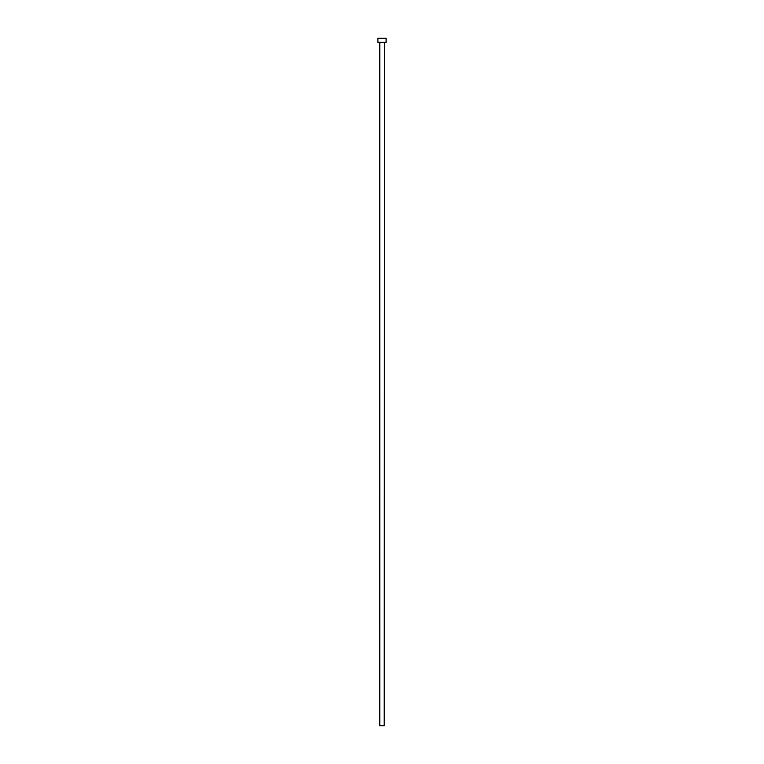 <?xml version="1.0" encoding="UTF-8"?>
<svg xmlns="http://www.w3.org/2000/svg" width="764" height="764" viewBox="0 0 764 764"><rect width="100%" height="100%" fill="white"/><g stroke="black" fill="none" stroke-linecap="round" stroke-linejoin="round"><path stroke-width="1.15" d="M384.187 42.574L379.813 42.574L379.813 725.8L384.187 725.8L384.464 42.297M386.097 42.297L377.903 42.297L377.903 38.2L386.097 38.2L386.097 42.297"/></g></svg>
